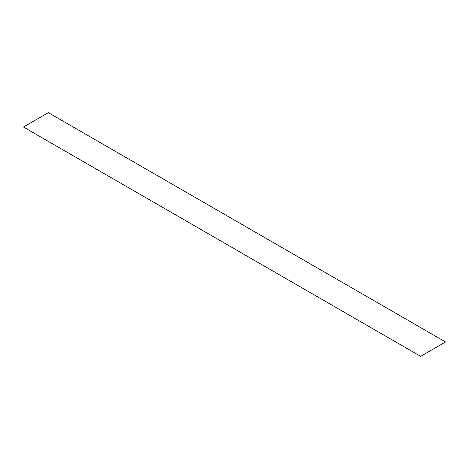 <?xml version="1.0" encoding="UTF-8"?>
<svg xmlns="http://www.w3.org/2000/svg" width="469" height="469" viewBox="0 0 469 469"><rect width="100%" height="100%" fill="white"/><g stroke="black" fill="none" stroke-linecap="round" stroke-linejoin="round"><path stroke-width="0.35" stroke-dasharray="2.35 1.76" d=""/><path stroke-width="0.7" d="M48.342 112.654L445.55 341.977L420.658 356.346L23.45 127.023L48.342 112.654"/></g></svg>
